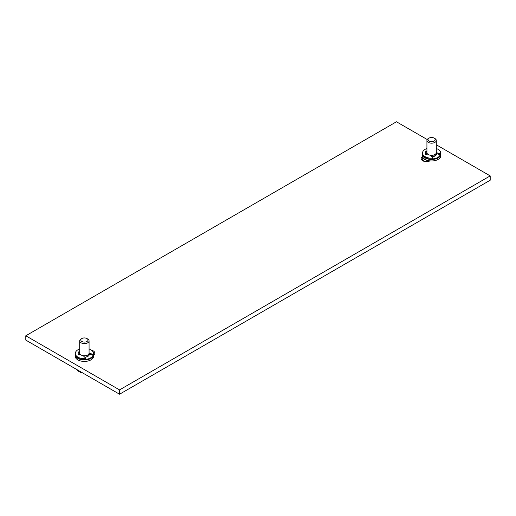 <?xml version="1.0" encoding="UTF-8"?>
<svg xmlns="http://www.w3.org/2000/svg" width="516" height="516" viewBox="0 0 516 516"><rect width="100%" height="100%" fill="white"/><g stroke="black" fill="none" stroke-linecap="round" stroke-linejoin="round"><path stroke-width="0.77" d="M427.216 139.533L396.456 121.776L25.8 335.774L25.8 340.102L119.544 394.224L490.2 180.226L490.2 175.898L436.297 144.777M422.707 157.109L422.707 160.74L425.049 159.392A9.282 5.36 0 0 0 429.963 160.876A9.282 5.36 0 0 0 440.89 155.6L440.89 154.123A9.282 5.36 0 0 0 440.69 153.013M119.544 394.224L119.544 389.896L490.2 175.898M25.8 335.774L119.544 389.896M75.31 353.486A9.282 5.36 0 0 0 75.11 354.589L75.11 356.066A9.282 5.36 0 0 0 77.826 359.858A9.282 5.36 0 0 0 87.939 361.019A9.282 5.36 0 0 0 93.667 356.066L93.667 354.589A9.282 5.36 0 0 0 93.473 353.486M91.571 350.261A5.302 3.064 180 0 1 94.847 353.092A5.302 3.064 180 0 1 93.667 355.014M422.527 153.013A9.282 5.36 0 0 0 422.333 154.123L422.333 155.6A9.282 5.36 0 0 0 422.481 156.554A9.282 5.36 0 0 0 425.049 159.392M429.963 160.876A5.302 3.064 180 0 1 424.275 161.366A5.302 3.064 180 0 1 421.153 158.58A5.302 3.064 180 0 1 422.481 156.554M75.11 354.589A9.282 5.36 0 0 0 77.826 358.375A9.282 5.36 0 0 0 87.939 359.536A9.282 5.36 0 0 0 93.667 354.589M76.716 369.501A7.992 4.618 0 0 0 77.903 370.901L77.903 370.185M77.903 370.901L78.871 371.443L79.477 371.094M82.147 372.636A7.992 4.618 180 0 1 79.722 371.952L79.722 371.23M79.722 371.952L80.689 372.494A6.644 3.838 180 0 0 82.85 373.036M80.07 354.124A4.683 2.703 0 0 0 79.767 354.756M88.707 354.124A4.683 2.703 180 0 1 89.068 355.169A4.683 2.703 180 0 1 89.062 355.318M88.01 354.789L88.01 355.169A3.618 2.09 180 0 1 85.869 357.078M81.844 338.548A3.606 2.077 0 0 0 81.844 341.489A3.606 2.077 180 0 0 86.94 341.489A3.606 2.077 180 0 0 86.94 338.548L87.701 338.986L86.94 338.548A3.606 2.077 0 0 0 81.844 338.548L81.077 338.986A4.689 2.703 0 0 0 79.703 340.902L79.703 353.073A4.689 2.703 0 0 0 81.077 354.982A4.689 2.703 180 0 0 86.185 355.569A4.689 2.703 180 0 0 89.075 353.073L92.448 354.189A0.664 0.381 0 0 0 93.441 353.886A9.082 5.244 0 0 0 93.473 353.473A9.082 5.244 0 0 0 89.075 348.977M79.703 340.902A4.689 2.703 0 0 0 81.077 342.811A4.689 2.703 180 0 0 86.185 343.398A4.689 2.703 180 0 0 89.075 340.902A4.689 2.703 180 0 0 87.701 338.986M79.496 354.847A4.973 2.87 180 0 1 79.419 354.337A4.973 2.87 180 0 1 79.728 353.344M88.868 353.86L89.332 354.015A4.973 2.87 180 0 1 89.358 354.337A4.973 2.87 180 0 1 84.708 357.201M78.071 353.905A6.366 3.677 0 0 1 78.535 352.892A0.664 0.381 0 0 1 79.477 352.712L79.703 352.789M80.444 354.531L79.341 354.898A0.664 0.381 180 0 1 78.387 354.692A6.366 3.677 180 0 1 78.026 353.473A6.366 3.677 180 0 1 78.535 352.028A0.664 0.381 180 0 1 79.477 351.848L79.703 351.925M89.332 354.015L92.448 355.053A0.664 0.381 180 0 0 93.048 355.072A8.753 5.05 0 0 1 85.669 359.336A0.664 0.381 180 0 1 85.114 359.562A9.082 5.244 0 0 1 75.31 354.337L75.31 353.473A9.082 5.244 0 0 0 85.114 358.697A0.664 0.381 0 0 0 85.637 358.123L83.199 355.685M85.637 358.988A0.664 0.381 180 0 1 85.669 359.336M79.703 348.977A9.082 5.244 0 0 0 75.31 353.473M93.441 353.886L93.441 354.756A0.664 0.381 180 0 1 93.048 355.072M93.441 354.756A9.082 5.244 0 0 0 93.473 354.337L93.473 353.473M422.333 154.123A9.282 5.36 0 0 0 425.049 157.909A9.282 5.36 0 0 0 435.162 159.07A9.282 5.36 0 0 0 440.89 154.123M427.538 161.572A4.973 2.87 180 0 1 426.655 160.128M436.291 154.736L436.291 154.839A4.683 2.703 0 0 0 436.291 154.736A4.683 2.703 0 0 0 435.93 153.691M426.996 154.284A4.683 2.703 180 0 1 427.293 153.691M433.44 156.541A3.618 2.09 0 0 0 435.233 154.736L435.233 154.355M436.297 140.468A4.689 2.703 0 0 1 433.401 142.964A4.689 2.703 0 0 1 428.299 142.377A4.689 2.703 180 0 1 426.925 140.468L426.925 152.633A4.689 2.703 180 0 0 428.299 154.548A4.689 2.703 0 0 0 433.401 155.135A4.689 2.703 0 0 0 436.297 152.633L436.297 140.468A4.689 2.703 0 0 0 434.923 138.552L434.156 138.114L434.923 138.552M426.925 140.468A4.689 2.703 180 0 1 428.299 138.552L429.06 138.114A3.606 2.077 180 0 1 434.156 138.114A3.606 2.077 0 0 1 434.156 141.055A3.606 2.077 0 0 1 429.06 141.055A3.606 2.077 180 0 1 429.06 138.114M436.297 152.601L439.671 153.723A0.664 0.381 0 0 0 440.664 153.42L440.664 154.29A0.664 0.381 180 0 1 439.671 154.587L436.549 153.549A4.973 2.87 180 0 1 436.581 153.871A4.973 2.87 180 0 1 431.931 156.735M440.664 154.29A9.082 5.244 0 0 0 440.69 153.871L440.69 153.007A9.082 5.244 0 0 0 436.297 148.511M426.925 148.511A9.082 5.244 0 0 0 422.527 153.007L422.527 153.871A9.082 5.244 0 0 0 432.337 159.096A0.664 0.381 180 0 0 432.892 158.87A8.753 5.05 0 0 0 440.264 154.606M432.86 158.522A0.664 0.381 180 0 1 432.892 158.87M436.104 153.4L436.549 153.549M426.719 154.381A4.973 2.87 180 0 1 426.642 153.871A4.973 2.87 180 0 1 426.945 152.878M422.527 153.007A9.082 5.244 0 0 0 432.337 158.231A0.664 0.381 0 0 0 432.86 157.657L430.46 155.258M440.664 153.42A9.082 5.244 0 0 0 440.69 153.007M427.641 154.071L426.564 154.432A0.664 0.381 180 0 1 425.61 154.226A6.366 3.677 180 0 1 425.248 153.007A6.366 3.677 180 0 1 425.758 151.562A0.664 0.381 180 0 1 426.7 151.381L426.925 151.459M425.294 153.439A6.366 3.677 0 0 1 425.758 152.426A0.664 0.381 0 0 1 426.7 152.246L426.925 152.323M79.477 352.712L79.477 351.848M92.448 354.189L92.448 355.053M85.114 358.697L85.114 359.562M78.535 352.892L78.535 352.028M439.671 153.723L439.671 154.587M432.337 158.231L432.337 159.096M426.7 152.246L426.7 151.381M425.758 152.426L425.758 151.562M89.075 353.073L89.075 340.902M85.721 358.317L85.721 359.181M426.932 160.902L426.932 160.231M432.943 157.851L432.943 158.715"/></g></svg>

